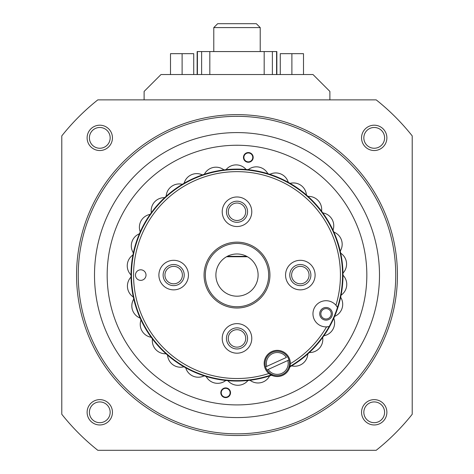 <?xml version="1.0" encoding="UTF-8"?>
<svg xmlns="http://www.w3.org/2000/svg" width="474" height="474" viewBox="0 0 474 474"><rect width="100%" height="100%" fill="white"/><g stroke="black" fill="none" stroke-linecap="round" stroke-linejoin="round"><path stroke-width="0.71" d="M329.886 99.866L329.886 91.423L313 74.537L161 74.537L144.114 91.423L144.114 99.866M61.786 135.896L61.786 414.27A223.769 223.769 0 0 0 97.816 450.3L376.184 450.3A223.769 223.769 0 0 0 412.214 414.27L412.214 135.896A223.769 223.769 0 0 0 376.184 99.866L97.816 99.866A223.769 223.769 0 0 0 61.786 135.896M87.115 137.863A12.668 12.668 0 0 1 106.117 126.896A12.668 12.668 0 0 1 106.117 148.836A12.668 12.668 0 0 1 87.115 137.863M361.549 412.303A12.668 12.668 0 0 1 380.551 401.33A12.668 12.668 0 0 1 380.551 423.27A12.668 12.668 0 0 1 361.549 412.303M87.115 412.303A12.668 12.668 0 0 1 106.117 401.33A12.668 12.668 0 0 1 106.117 423.27A12.668 12.668 0 0 1 87.115 412.303M361.549 137.863A12.668 12.668 0 0 1 380.551 126.896A12.668 12.668 0 0 1 380.551 148.836A12.668 12.668 0 0 1 361.549 137.863M397.437 275.086A160.437 160.437 0 0 0 156.781 136.139A160.437 160.437 0 0 0 156.781 414.027A160.437 160.437 0 0 0 397.437 275.086M395.749 275.086A158.749 158.749 0 0 0 157.623 137.602A158.749 158.749 0 0 0 157.623 412.564A158.749 158.749 0 0 0 395.749 275.086M363.836 137.863A10.381 10.381 0 0 1 379.407 128.875A10.381 10.381 0 0 1 379.407 146.857A10.381 10.381 0 0 1 363.836 137.863M89.402 412.303A10.381 10.381 0 0 1 104.973 403.315A10.381 10.381 0 0 1 104.973 421.291A10.381 10.381 0 0 1 89.402 412.303M363.836 412.303A10.381 10.381 0 0 1 379.407 403.315A10.381 10.381 0 0 1 379.407 421.291A10.381 10.381 0 0 1 363.836 412.303M89.402 137.863A10.381 10.381 0 0 1 104.973 128.875A10.381 10.381 0 0 1 104.973 146.857A10.381 10.381 0 0 1 89.402 137.863M227.295 256.339L246.705 256.339M226.519 256.76L247.481 256.76M197.148 74.537L197.148 51.565L276.852 51.565L276.852 74.537M291.889 74.537L291.889 53.675L280.276 53.675L280.276 74.537M291.889 53.675L303.496 53.675L303.496 74.537M182.111 74.537L182.111 53.675L170.504 53.675L170.504 74.537M182.111 53.675L193.724 53.675L193.724 74.537M213.78 27.587L260.22 27.587L256.339 23.7L217.661 23.7L213.78 27.587L213.78 51.565M265.576 366.923L286.403 357.432A10.938 10.938 0 0 0 266.738 366.39L265.576 366.923A12.2 12.2 0 0 0 266.975 369.998L268.142 369.465A10.938 10.938 0 0 0 287.801 360.507L288.968 359.973A12.2 12.2 0 0 0 272.212 352.342A12.2 12.2 0 0 0 266.975 369.998A12.2 12.2 0 0 0 288.968 359.973L266.975 369.998A12.2 12.2 0 0 0 288.968 359.973M288.761 367.557A105.975 105.975 0 0 0 289.892 366.917A105.975 105.975 0 0 0 202.392 174.918A105.975 105.975 0 0 0 250.023 380.255A105.975 105.975 0 0 0 272.834 374.816M288.956 366.965A105.554 105.554 0 0 0 290.035 366.343A13.088 13.088 0 0 0 290.355 363.7A103.439 103.439 0 0 0 326.539 326.882A13.088 13.088 0 0 0 329.175 326.515A105.554 105.554 0 0 1 290.035 366.343L290.355 363.7A13.088 13.088 0 0 0 271.845 351.536A13.088 13.088 0 0 0 271.081 374.981A105.554 105.554 0 0 1 133.976 298.033A105.554 105.554 0 0 1 225.452 170.166A105.554 105.554 0 0 1 337.476 307.419L335.947 305.238A13.088 13.088 0 0 0 314.049 308.586A13.088 13.088 0 0 0 326.539 326.882L329.175 326.515A105.554 105.554 0 0 0 337.476 307.419A13.088 13.088 0 0 0 335.947 305.238A103.439 103.439 0 0 0 246.587 172.086A103.439 103.439 0 0 0 134.189 286.462A103.439 103.439 0 0 0 268.877 373.488L271.081 374.981A105.554 105.554 0 0 0 272.26 374.573M204.069 275.086A32.931 32.931 0 0 1 253.466 246.563A32.931 32.931 0 0 1 253.466 303.603A32.931 32.931 0 0 1 204.069 275.086M251.777 211.754A14.777 14.777 0 0 0 237 196.977A14.777 14.777 0 0 0 222.223 211.754A14.777 14.777 0 0 0 237 226.531A14.777 14.777 0 0 0 251.777 211.754M146.016 275.086A5.279 5.279 0 0 0 138.1 270.512A5.279 5.279 0 0 0 138.1 279.654A5.279 5.279 0 0 0 146.016 275.086M158.891 275.086A14.777 14.777 0 0 1 181.056 262.288A14.777 14.777 0 0 1 181.056 287.878A14.777 14.777 0 0 1 158.891 275.086M222.223 338.412A14.777 14.777 0 0 1 244.388 325.614A14.777 14.777 0 0 1 244.388 351.21A14.777 14.777 0 0 1 222.223 338.412M285.555 275.086A14.777 14.777 0 0 1 307.721 262.288A14.777 14.777 0 0 1 307.721 287.878A14.777 14.777 0 0 1 285.555 275.086M205.337 275.086A31.663 31.663 0 0 1 252.832 247.659A31.663 31.663 0 0 1 252.832 302.507A31.663 31.663 0 0 1 205.337 275.086M215.889 275.086A21.111 21.111 0 0 1 247.552 256.801A21.111 21.111 0 0 1 247.552 293.365A21.111 21.111 0 0 1 215.889 275.086M94.504 275.086A142.496 142.496 0 0 1 308.248 151.68A142.496 142.496 0 0 1 308.248 398.486A142.496 142.496 0 0 1 94.504 275.086M107.171 275.086A129.829 129.829 0 0 1 301.914 162.647A129.829 129.829 0 0 1 301.914 387.519A129.829 129.829 0 0 1 107.171 275.086M246.124 169.502A13.088 13.088 0 0 0 226.033 169.68M267.875 173.709A13.088 13.088 0 0 0 248.186 169.704M288.281 182.342A13.088 13.088 0 0 0 269.854 174.331M306.441 195.033A13.088 13.088 0 0 0 290.082 183.361M321.568 211.22A13.088 13.088 0 0 0 307.993 196.402M332.997 230.198A13.088 13.088 0 0 0 322.8 212.885M340.231 251.137A13.088 13.088 0 0 0 333.856 232.082M342.957 273.125A13.088 13.088 0 0 0 340.682 253.157M341.049 295.195A13.088 13.088 0 0 0 342.975 275.193M334.591 316.389A13.088 13.088 0 0 0 340.634 297.228M323.872 335.776A13.088 13.088 0 0 0 333.767 318.291M309.356 352.514A13.088 13.088 0 0 0 322.67 337.464M291.676 365.863A13.088 13.088 0 0 0 307.827 353.912M271.608 375.248A13.088 13.088 0 0 0 289.892 366.917M250.023 380.255A13.088 13.088 0 0 0 269.641 375.906M227.876 380.663A13.088 13.088 0 0 0 247.967 380.492M206.125 376.457A13.088 13.088 0 0 0 225.814 380.468M185.719 367.824A13.088 13.088 0 0 0 204.146 375.835M167.559 355.139A13.088 13.088 0 0 0 183.918 366.805M152.432 338.951A13.088 13.088 0 0 0 166.007 353.764M141.003 319.974A13.088 13.088 0 0 0 151.2 337.281M133.769 299.029A13.088 13.088 0 0 0 140.144 318.084M131.043 277.041A13.088 13.088 0 0 0 133.318 297.008M132.951 254.971A13.088 13.088 0 0 0 131.025 274.973M139.409 233.777A13.088 13.088 0 0 0 133.366 252.938M150.128 214.39A13.088 13.088 0 0 0 140.233 231.881M164.644 197.652A13.088 13.088 0 0 0 151.33 212.702M182.324 184.303A13.088 13.088 0 0 0 166.173 196.254M202.392 174.918A13.088 13.088 0 0 0 184.108 183.248M223.977 169.911A13.088 13.088 0 0 0 204.359 174.26M230.524 392.756A4.853 4.853 0 0 0 223.242 388.556A4.853 4.853 0 0 0 223.242 396.963A4.853 4.853 0 0 0 230.524 392.756M253.187 157.409A4.853 4.853 0 0 0 245.905 153.203A4.853 4.853 0 0 0 245.905 161.616A4.853 4.853 0 0 0 253.187 157.409M226.448 211.754A10.552 10.552 0 0 1 242.279 202.611A10.552 10.552 0 0 1 242.279 220.896A10.552 10.552 0 0 1 226.448 211.754M228.272 211.754A8.728 8.728 0 0 1 241.361 204.193A8.728 8.728 0 0 1 241.361 219.308A8.728 8.728 0 0 1 228.272 211.754M289.774 275.086A10.552 10.552 0 0 1 305.611 265.944A10.552 10.552 0 0 1 305.611 284.222A10.552 10.552 0 0 1 289.774 275.086M291.605 275.086A8.728 8.728 0 0 1 304.693 267.526A8.728 8.728 0 0 1 304.693 282.64A8.728 8.728 0 0 1 291.605 275.086M226.448 338.412A10.552 10.552 0 0 1 242.279 329.276A10.552 10.552 0 0 1 242.279 347.555A10.552 10.552 0 0 1 226.448 338.412M228.272 338.412A8.728 8.728 0 0 1 241.361 330.858A8.728 8.728 0 0 1 241.361 345.973A8.728 8.728 0 0 1 228.272 338.412M163.115 275.086A10.552 10.552 0 0 1 178.947 265.944A10.552 10.552 0 0 1 178.947 284.222A10.552 10.552 0 0 1 163.115 275.086M164.94 275.086A8.728 8.728 0 0 1 178.034 267.526A8.728 8.728 0 0 1 178.034 282.64A8.728 8.728 0 0 1 164.94 275.086M332.387 313.806A6.334 6.334 0 0 0 322.889 308.319A6.334 6.334 0 0 0 322.889 319.292A6.334 6.334 0 0 0 332.387 313.806M331.243 313.806A5.19 5.19 0 0 0 323.458 309.309A5.19 5.19 0 0 0 323.458 318.303A5.19 5.19 0 0 0 331.243 313.806M252.766 157.409A4.432 4.432 0 0 0 246.113 153.57A4.432 4.432 0 0 0 246.113 161.249A4.432 4.432 0 0 0 252.766 157.409M230.103 392.756A4.432 4.432 0 0 0 223.455 388.917A4.432 4.432 0 0 0 223.455 396.596A4.432 4.432 0 0 0 230.103 392.756M276.597 51.565L276.597 74.537M272.378 51.565L272.378 74.537M264.184 51.565L264.184 74.537M209.816 51.565L209.816 74.537M201.622 51.565L201.622 74.537M197.403 51.565L197.403 74.537M260.22 27.587L260.22 51.565"/></g></svg>
